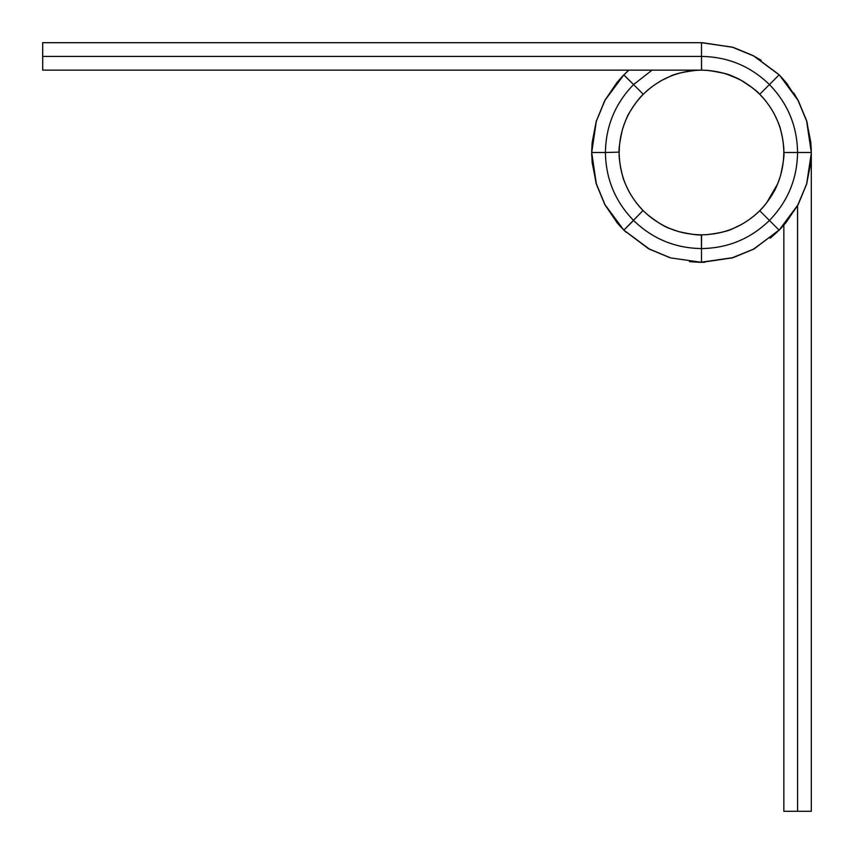 <?xml version="1.0" encoding="UTF-8"?>
<svg xmlns="http://www.w3.org/2000/svg" width="854" height="854" viewBox="0 0 854 854"><rect width="100%" height="100%" fill="white"/><g stroke="black" fill="none" stroke-linecap="round" stroke-linejoin="round"><path stroke-width="1.28" d="M798.063 100.238L806.667 120.948M793.761 92.979L798.415 100.911L806.55 120.542L811.3 152.503L811.3 811.3L783.844 811.3L783.844 225.125L783.844 811.3L797.572 811.3L783.844 811.3L783.844 225.125M701.582 70.156L701.497 56.428C727.864 56.812 750.517 66.196 769.433 84.567L766.262 87.738L769.433 84.567C787.804 103.494 797.177 126.136 797.572 152.503C797.177 126.136 787.804 103.494 769.433 84.567L759.729 94.271C743.514 78.525 724.096 70.487 701.497 70.156L708.073 70.434C720.189 72.024 728.473 74.01 732.935 76.39C743.428 80.212 756.089 90.246 759.729 94.271L769.433 84.567L759.74 94.282C775.475 110.486 783.513 129.904 783.844 152.503L783.844 152.514C783.513 175.102 775.475 194.509 759.729 210.735L759.729 210.735C743.514 226.47 724.096 234.519 701.497 234.85L701.497 234.85C678.898 234.519 659.491 226.47 643.265 210.735L643.265 210.724C627.53 194.509 619.492 175.102 619.15 152.503L619.15 152.492C619.492 129.904 627.53 110.486 643.265 94.271L643.265 94.271C659.491 78.525 678.898 70.487 701.497 70.156L701.817 70.156M797.903 99.961L806.603 120.766L811.3 152.503L795.362 152.503M779.734 75.462L798.33 100.74L785.861 82.219L779.158 74.885L787.783 84.599M701.476 70.156L42.7 70.145L42.7 42.7L42.7 56.428L42.7 42.7L701.497 42.7L42.7 42.7M596.188 121.449L605.422 99.363M605.475 99.267L605.166 99.833M605.091 205.035L596.22 183.663M595.985 182.863L605.155 205.163M806.731 183.834L798.266 204.384L779.179 230.1L753.292 249.315L733.244 257.609L700.59 262.295M670.112 257.716L648.389 248.599M753.687 249.101L731.216 258.196M811.3 153.368L806.571 184.347L810.841 162.473L811.3 152.887M806.827 183.514L797.444 205.889M797.54 205.697L797.572 811.3L797.572 205.643L797.572 811.3L811.3 811.3L797.572 811.3M798.106 100.334L806.71 121.097M623.708 75.013L624.562 74.17M596.177 121.471L604.728 100.633L623.836 74.885L628.875 70.156L625.875 72.9M670.806 257.919L701.497 262.306L701.497 248.578C675.13 248.183 652.488 238.8 633.561 220.439C615.2 201.512 605.817 178.87 605.422 152.503C605.817 126.136 615.2 103.494 633.561 84.567L643.265 94.271C644.909 92.616 650.62 86.841 661.498 80.532L669.91 76.454C674.137 74.063 682.752 72.035 695.775 70.37L701.497 70.156L701.497 56.428C727.864 56.812 750.517 66.196 769.433 84.567C787.804 103.494 797.177 126.136 797.572 152.503C797.177 178.87 787.804 201.512 769.433 220.439C750.517 238.8 727.864 248.183 701.497 248.578L701.497 262.306L700.504 262.295M670.998 257.972L669.814 257.63M797.572 152.503L783.844 152.503C784.41 155.129 783.353 162.666 780.684 175.102C777.973 183.514 775.571 189.321 773.468 192.502C768.12 201.213 763.54 207.287 759.729 210.735L769.433 220.439C750.517 238.8 727.864 248.183 701.497 248.578C727.864 248.183 750.517 238.8 769.433 220.439C787.804 201.512 797.177 178.87 797.572 152.503L811.3 152.503L797.572 152.503C797.177 178.87 787.804 201.512 769.433 220.439L779.136 230.142L769.433 220.439L779.136 230.142L778.432 230.847M754.52 248.653L753.441 249.229M811.183 147.454L811.289 153.656M759.782 94.324L759.729 94.271C758.01 91.805 751.947 87.225 741.528 80.543L733.116 76.465C728.846 74.052 720.2 72.024 707.197 70.37L701.497 70.156L701.497 56.428C727.864 56.812 750.517 66.196 769.433 84.567L779.136 74.864L779.958 75.686M807.083 122.389L806.891 121.716M754.295 56.236L778.528 74.255M753.036 55.553L733.511 47.472M702.543 42.711L732.999 47.322L701.561 42.7M669.653 257.577L649.627 249.272L623.858 230.142L643.041 210.5M701.582 234.85L701.497 248.578L701.369 234.85M42.7 56.428L701.497 56.428L701.497 42.7L701.497 56.428L42.7 56.428L42.7 70.145L42.7 56.428L701.497 56.428L701.497 42.7L732.465 47.162M623.783 230.068L604.685 204.277L596.391 184.25L591.705 152.503L605.422 152.503C605.817 126.136 615.2 103.494 633.561 84.567L623.858 74.864L636.732 87.738L633.561 84.567L652.018 70.156L633.561 84.567L643.265 94.271L633.561 84.567L652.018 70.156M702.543 262.295L701.497 262.306L701.497 248.578C675.13 248.183 652.488 238.8 633.561 220.439C615.2 201.512 605.817 178.87 605.422 152.503L619.15 152.129M726.113 73.924L738.059 78.717M591.705 151.617L591.705 152.503L605.422 152.503C605.817 178.87 615.2 201.512 633.561 220.439L623.858 230.142L633.561 220.439C652.488 238.8 675.13 248.183 701.497 248.578L701.497 234.85C698.871 235.416 691.334 234.359 678.898 231.68L670.07 228.616C665.181 227.217 657.601 222.51 647.321 214.493L643.094 210.554M623.783 74.938L633.561 84.567C615.2 103.494 605.817 126.136 605.422 152.503L591.705 152.503L596.423 120.649L592.153 142.543L591.705 153.357M591.705 152.396L591.705 151.702M701.251 262.306L700.675 262.295M761.106 60.292L753.356 55.723L779.094 74.821L753.602 55.852L732.999 47.322M624.616 230.89L623.58 229.865M806.55 120.542L810.852 142.586L811.3 152.503L811.3 811.3L811.3 152.556M779.136 74.864L753.602 55.852M701.497 70.156L42.7 70.145M806.913 121.791L797.753 99.683M649.648 249.283L624.135 230.409M648.357 248.578L624.295 230.569M649.136 249.005L647.77 248.258M670.465 257.823L648.869 248.856M732.721 257.759L731.611 258.089M754.029 248.92L732.412 257.855M779.168 230.121L785.915 222.713L798.266 204.384M779.595 229.683L782.253 226.908M806.859 183.397L797.657 205.504M806.849 121.588L797.668 99.523M604.728 100.633L617.122 82.24L623.26 75.462M605.347 99.502L596.06 121.876M754.317 248.76L779.755 229.523M754.349 56.257L731.963 47.013M780.225 75.963L782.061 77.895M782.872 78.781L798.415 100.911M623.698 75.024L605.027 100.089M699.65 262.285L690.502 261.751M648.794 248.824L648.239 248.514M777.386 231.861L770.97 237.529M732.529 257.823L702.116 262.295M704.753 262.253L703.92 262.274M591.705 152.247L592.142 142.639M592.153 142.543L592.228 141.796M621.68 77.095L623.164 75.568M623.858 230.142L618.05 223.855M617.944 223.727L617.196 222.851M617.132 222.777L616.46 221.965M591.758 156.143L591.705 153.421M701.497 262.306L689.402 261.634M625.822 232.053L625.096 231.359M777.45 231.797L770.105 238.223M704.251 262.263L703.237 262.285M811.3 153.101L810.649 164.395M806.763 183.717L811.193 157.2M619.15 152.717L619.438 145.927M759.729 210.735L759.729 210.735C758.085 212.39 752.374 218.165 741.507 224.474L733.095 228.541C728.654 231.007 719.986 233.035 707.08 234.647L701.604 234.85M643.233 94.314L643.265 94.271C639.454 97.719 634.885 103.772 629.569 112.418C627.444 115.653 625.032 121.481 622.32 129.893C619.641 142.34 618.584 149.877 619.15 152.503C618.894 157.68 619.951 165.196 622.31 175.038C623.078 178.817 625.491 184.645 629.526 192.502C635.835 203.38 641.61 209.091 643.265 210.735L638.824 205.889M764.17 99.117L759.729 94.271C761.394 95.915 767.159 101.626 773.468 112.493C777.503 120.35 779.905 126.146 780.673 129.872C783.043 139.736 784.1 147.283 783.844 152.503L783.844 152.578M752.598 87.951L741.507 80.532L733.095 76.454L724.096 73.316L710.357 70.658M701.668 70.156L708.073 70.434M740.407 79.934L742.863 81.311M670.198 76.337L674.788 74.608M678.161 73.54L682.239 72.451M688.964 71.138L690.683 70.893M697.088 70.284L700.75 70.156M625.448 184.08L623.634 179.287M619.353 157.947L619.299 157.189M619.193 154.969L619.161 153.709M649.264 216.126L647.151 214.343M783.844 152.503L783.566 159.068M777.61 183.941L766.636 202.836M591.715 150.838L592.153 142.565L596.231 121.311M621.168 227.356L617.154 222.798L605.006 204.885M595.911 182.607L591.705 152.738M753.26 249.325L779.104 230.174M733.266 257.598L701.881 262.295M797.636 205.547L784.73 224.111M807.137 122.57L811.3 151.937M623.89 74.832L628.875 70.156M623.826 230.11L617.132 222.777L604.685 204.277M596.391 184.25L592.164 162.591L591.705 152.546M779.179 74.906L785.872 82.24L798.309 100.708M806.603 120.766L811.3 152.45"/></g></svg>
